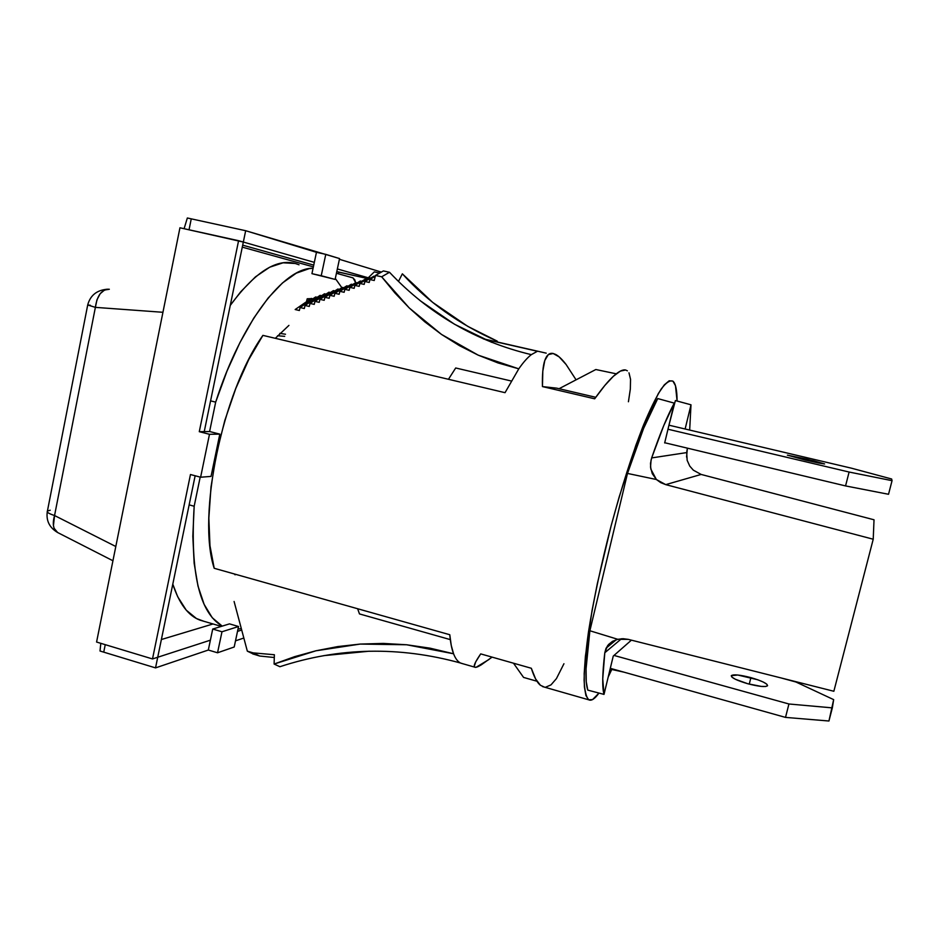 <?xml version="1.0" encoding="UTF-8"?>
<svg xmlns="http://www.w3.org/2000/svg" width="939" height="939" viewBox="0 0 939 939"><rect width="100%" height="100%" fill="white"/><g stroke="black" fill="none" stroke-linecap="round" stroke-linejoin="round"><path stroke-width="1.41" d="M242.285 247.145L313.368 266.876L242.285 247.145M336.42 273.272L352.771 277.803L354.742 279.74L355.67 282.686L353.052 277.909L336.42 273.272M213.024 623.966L161.379 639.529L213.024 623.966M285.503 334.237L279.799 333.38L285.503 334.237M107.222 289.224C96.752 290.163 90.25 295.421 87.703 304.975L95.379 307.37L96.952 299.823L100.156 293.731L104.511 290.045L109.335 289.259C101.788 289.271 97.14 295.304 95.379 307.37L54.556 515.534C48.875 513.68 46.492 512.178 47.419 511.039C46.492 512.178 48.875 513.68 54.556 515.534C52.185 523.974 53.206 529.631 57.619 532.519L54.122 528.305L53.441 525.605L54.556 515.534L115.802 546.51L54.556 515.534L95.379 307.37L162.94 312.288L95.379 307.37L87.703 304.975L90.308 305.245M284.693 336.338L277.557 335.751M87.667 305.163L47.419 511.039L50.19 510.229M57.795 532.613L112.938 560.759M109.335 289.259L107.586 289.224M389.509 272.275L383.394 270.937L375.494 275.432L381.668 276.794L389.509 272.275L383.394 270.937L375.494 275.432L374.238 280.503L369.931 279.54L375.318 276.136L369.931 279.54L369.215 282.451L364.907 281.489L373.992 276.136L374.931 276.348L373.992 276.136L364.907 281.489L364.179 284.4L359.883 283.437L369.426 277.756L370.365 277.967L369.426 277.756L359.883 283.437L359.168 286.36L354.872 285.397L364.884 279.388L365.811 279.587L364.884 279.388L354.872 285.397L354.156 288.332L349.871 287.369L360.341 280.996L361.269 281.207L360.341 280.996L349.871 287.369L349.144 290.304L344.871 289.341L355.822 282.616L356.738 282.815L355.822 282.616L344.871 289.341L344.144 292.287L339.871 291.325L351.303 284.224L352.219 284.423L351.303 284.224L339.871 291.325L339.143 294.271L334.883 293.308L346.808 285.832L347.712 286.031L346.808 285.832L334.883 293.308L334.155 296.278L329.894 295.315L342.324 287.428L343.216 287.627L342.324 287.428L329.894 295.315L329.166 298.285L324.917 297.323L337.852 289.024L338.744 289.224L337.852 289.024L324.917 297.323L324.19 300.304L319.941 299.341L333.392 290.609L334.272 290.808L333.392 290.609L319.941 299.341L319.213 302.335L314.976 301.372L328.943 292.193L329.812 292.393L328.943 292.193L314.976 301.372L314.236 304.389L310.011 303.414L324.507 293.778L325.375 293.977L324.507 293.778L310.011 303.414L309.271 306.443L305.046 305.48L320.082 295.362L320.938 295.55L320.082 295.362L305.046 305.48L304.306 308.52L300.093 307.546L315.668 296.935L316.525 297.123L315.668 296.935L300.093 307.546L299.365 310.504L295.163 309.53L311.267 298.414L312.229 298.637L311.267 298.414L295.163 309.53L299.365 310.504L300.093 307.546L304.306 308.52L305.046 305.48L309.271 306.443L310.011 303.414L314.236 304.389L314.976 301.372L319.213 302.335L319.941 299.341L324.19 300.304L324.917 297.323L329.166 298.285L329.894 295.315L334.155 296.278L334.883 293.308L339.143 294.271L339.871 291.325L344.144 292.287L344.871 289.341L349.144 290.304L349.871 287.369L354.156 288.332L354.872 285.397L359.168 286.36L359.883 283.437L364.179 284.4L364.907 281.489L369.215 282.451L369.931 279.54L374.238 280.503L375.494 275.432L381.668 276.794L389.509 272.275C428.935 314.037 476.214 341.491 531.321 354.649L537.401 351.28L483.796 339.049L537.401 351.28L531.321 354.649C527.46 357.642 523.269 362.372 518.786 368.839L505.041 392.678L262.908 335.376C222.25 392.443 196.85 516.45 214.198 568.283L449.781 634.729C450.485 642.675 451.753 649.025 453.56 653.767C455.415 658.556 457.727 661.643 460.521 663.016L463.021 663.803L460.521 663.016C399.11 646.114 338.909 647.347 279.904 666.713L274.106 664.037L315.903 650.797L360.212 644.072L406.622 644.764L453.56 653.767C455.415 658.556 457.727 661.643 460.521 663.016M307.217 298.778L309.436 299.283L307.217 298.778L306.654 300.797L307.217 298.778L310.75 298.649L307.217 298.778M611.759 669.46L608.202 677.019L611.759 669.46M598.976 693.076C594.798 698.898 591.394 701.14 588.776 699.825C586.136 697.149 584.574 690.588 584.105 680.129C584.34 667.453 585.795 651.384 588.483 631.935C593.565 599.857 601.124 564.456 611.148 525.734C621.571 487.353 632.147 454.347 642.875 426.705C649.635 410.413 655.727 397.866 661.162 389.063C666.08 382.56 670.035 379.943 673.017 381.211C675.681 383.675 677.042 390.284 677.089 401.035L675.481 385.718L672.923 381.14L669.19 380.776L664.307 384.861L658.368 393.511L643.908 424.135L635.797 445.473L619.118 497.13L611.148 525.734L597.38 583.424L592.063 610.432L585.408 656.232L584.187 673.662L584.387 686.843L585.924 695.553L588.683 699.778L592.532 699.602L598.976 693.076M492.071 657.124L481.144 664.918C477.658 667.042 475.474 667.782 474.594 667.113L474.242 666.314C474.019 664.648 476.167 660.504 480.709 653.896L531.321 668.263C534.103 677.031 537.143 682.7 540.441 685.282L544.526 687.148L540.441 685.282L535.629 678.979L531.321 668.263L480.709 653.896L475.721 661.878L474.242 666.314L475.287 667.359M566.111 364.52L576.077 379.837L566.111 364.52L559.151 356.89L553.153 353.487L555.735 354.484C558.811 356.151 562.273 359.496 566.111 364.52M544.796 360.482C546.721 354.989 549.503 352.665 553.153 353.487L548.306 354.625L544.796 360.482L542.801 371.163L542.449 386.586C542.167 374.497 542.953 365.799 544.796 360.482M594.68 398.805L542.449 386.586L556.721 388.159L542.449 386.586L594.68 398.805L604.786 385.506L613.425 376.234C608.331 380.87 602.075 388.406 594.68 398.805M625.609 370.001C622.768 369.356 618.707 371.433 613.425 376.234L620.409 371.081L625.609 370.001L627.369 370.811M491.754 342.348L454.499 324.237L420.226 300.726M531.321 354.649C527.46 357.642 523.269 362.372 518.786 368.839L498.01 362.935L478.244 355.177L459.417 345.646L441.506 334.425L424.721 321.772L409.204 307.91L394.873 292.909L381.668 276.794L409.204 307.91L441.506 334.425L478.244 355.177L518.786 368.839L505.041 392.678L262.908 335.376L248.765 359.555L235.83 388.359L224.844 420.355L216.416 453.866L210.993 487.059L208.845 518.187L209.972 545.676L214.198 568.283L449.781 634.729L451.26 645.457L453.56 653.767L430.039 648.168L406.622 644.764L383.312 643.426L360.212 644.072L337.747 646.584L315.903 650.797L294.682 656.643L274.106 664.037L274.376 654.741L274.106 664.037L279.904 666.713M511.227 380.988L455.697 367.982L448.455 379.286L455.697 367.982L511.227 380.988M241.17 628.602L237.99 629.118L241.17 628.602M222.214 626.113L212.249 617.733L204.139 604.376L197.988 586.077L194.138 563.189L192.824 536.31L194.173 506.238L200.183 477.118L194.173 506.238L189.138 504.865L194.173 506.238C190.089 572.755 199.444 612.721 222.214 626.113M209.597 431.553L215.677 402.138L227.038 370.987L239.903 342.653L253.776 318.086L268.131 298.015L282.475 282.956L296.325 273.143L309.271 268.613L313.074 268.261C284.106 267.439 241.358 321.819 215.677 402.138L210.594 400.859L215.677 402.138L209.597 431.553M335.317 278.46L341.819 287.651L335.317 278.472M234.257 573.94L235.114 574.821L234.257 573.94M288.93 325.387L275.315 338.31L288.93 325.387M299.013 264.786C279.282 256.523 256.37 270.056 230.278 305.386L240.748 291.736L255.467 276.841L269.728 267.192L283.12 262.791L295.304 263.495L299.025 264.786M204.021 621.336L196.451 618.531L186.251 610.162L177.694 596.723L172.788 584.164C179.29 603.871 188.399 615.89 200.113 620.186L221.334 626.395M616.324 520.112L600.854 584.88L616.324 520.112M369.297 651.197L323.802 655.645M253.929 654.319L247.333 651.161L234.093 601.476L247.333 651.161L259.669 656.021L274.294 657.511L259.669 656.021L253.917 654.248M450.309 639.612L359.484 613.93L450.309 639.612M247.333 651.161L253.143 652.875L274.376 654.741L253.143 652.875L247.333 651.161M374.285 271.887L379.356 273.003L374.285 271.887L367.196 278.848L374.285 271.887M397.526 280.526L398.699 281.019L402.35 273.824L432.609 302.335L467.739 326.349L497.236 341.15C459.758 324.718 428.137 302.264 402.35 273.824L398.699 281.019L397.526 280.526M546.205 353.146L483.139 338.768M259.669 656.021L253.143 652.875L259.669 656.021M357.642 608.742L359.484 613.93L357.642 608.742M563.94 663.732L556.428 678.615L550.993 684.883L545.618 687.195M476.12 667.277L489.043 659.448M628.989 372.83L630.539 379.297L630.327 389.063L628.426 401.763M595.76 397.291L556.721 388.159L595.76 397.291M689.825 466.178L693.334 470.169L701.151 474.441L665.728 484.63L873.223 539.221L833.855 691.268L628.273 639.365L617.803 639.306L612.404 641.384L607.662 645.574L604.798 652.746C602.333 673.65 602.063 687.536 604.012 694.402L613.249 656.091L631.407 640.152L613.249 656.091L604.012 694.402L587.791 690.118C584.809 681.397 585.502 661.608 589.88 630.762L617.803 639.306L589.88 630.762L627.487 473.432L656.361 479.5L627.487 473.432C638.884 438.419 648.966 413.465 657.734 398.57L674.284 403.124L663.744 425.602L651.654 457.915C660.223 433.137 667.758 414.874 674.284 403.124L664.671 442.938L665.305 442.879L664.671 442.938L674.284 403.124L657.734 398.57L643.602 428.407L627.487 473.432L589.88 630.762L586.065 668.791L586.253 681.679L587.791 690.118L604.012 694.402L602.744 678.874L604.798 652.746L621.489 638.743L604.798 652.746L605.995 648.415L608.578 644.471L612.557 641.302L617.803 639.306L623.015 638.696L628.273 639.365L833.855 691.268L873.223 539.221L665.728 484.63L660.727 482.634L656.361 479.5L652.276 473.667L650.527 467.129L651.079 459.887M610.749 668.462L610.573 669.202L624.048 672.183L610.573 669.202L610.749 668.462M675.387 400.566L668.967 425.144L675.387 400.566L690.998 404.803L685.13 428.994L690.998 404.803L689.672 430.062L690.998 404.803L675.387 400.566M693.334 470.169L701.151 474.441L874.021 519.783L701.151 474.441L665.728 484.63L656.361 479.5L650.809 469.054L650.504 463.373L651.654 457.915L686.702 452.598L687.371 448.149L686.573 457.047M873.223 539.221L874.021 519.783L873.223 539.221M513.504 663.216L523.563 677.418L536.967 681.245L523.563 677.418L513.504 663.216M615.902 374.086L615.022 374.825L615.902 374.086M616.242 373.816L595.831 369.52L616.242 373.816M559.069 388.711L595.831 369.52L559.069 388.711M651.654 457.915L686.702 452.598L687.148 460.298L689.731 466.037M750.895 677.629C761.893 680.857 767.433 683.557 767.539 685.74C765.438 687.254 758.876 686.585 747.831 683.756L735.378 679.273L732.009 677.195L731.293 675.669L737.761 675.012L757.656 679.742L763.207 682.007L766.694 684.097L767.574 685.67L765.672 686.491L761.247 686.409L747.831 683.756C736.786 680.47 731.27 677.782 731.305 675.657C733.465 674.167 739.991 674.824 750.895 677.629L749.252 684.132L750.895 677.629M780.966 677.911L795.92 682.007L833.656 699.625L828.937 721.011L832.341 707.877L788.936 703.992L785.509 717.396L828.937 721.011L785.509 717.396L788.936 703.992L614 655.434L788.936 703.992L832.341 707.877L833.656 699.625L795.92 682.007L780.966 677.911M610.303 668.333L785.509 717.396L610.303 668.333M806.812 459.124L824.606 463.972L805.063 459.993L818.644 463.009L824.63 463.96L813.808 460.826L787.375 455.169L805.063 459.993L787.375 455.169L806.812 459.124L806.507 460.333L806.812 459.124M664.718 442.738L845.558 485.921L849.102 472.035L667.981 429.229L849.102 472.035L845.558 485.921L888.529 494.278L892.05 480.674L849.102 472.035L892.05 480.674L888.529 494.278L845.558 485.921L664.718 442.738M891.639 478.996L892.05 480.674L891.639 478.996L851.403 468.174L891.639 478.996M668.955 425.191L851.403 468.174L668.955 425.191M191.251 218.846L187.342 217.989L191.251 218.846L189.044 229.785L191.251 218.846L245.678 230.712L243.33 242.051L238.588 240.701L199.279 431.682L204.244 431.611L243.33 242.051L179.948 227.778L96.576 642.041L152.505 658.943L190.464 474.524L200.617 477.223L209.479 434.299L199.279 431.682L238.588 240.701L179.948 227.778L96.576 642.041L152.505 658.943L157.717 657.253L152.505 658.943L190.464 474.524L200.617 477.223L211.04 476.402L219.808 434.135L209.749 431.553L199.279 431.682L209.479 434.299L219.808 434.135L209.479 434.299L200.617 477.223L211.04 476.402L219.808 434.135L209.749 431.553L204.244 431.611L243.33 242.051L314.319 262.357L316.455 252.309L245.678 230.712L191.251 218.846L189.044 229.785L191.251 218.846M242.696 245.161L313.743 265.115L242.696 245.161M336.784 271.594L338.779 272.157L336.784 271.594L338.779 272.157L336.784 271.594L338.779 272.157L338.427 273.824L338.779 272.157L367.513 278.531L336.784 271.594M184.103 228.693L187.342 217.989L184.103 228.693M100.015 651.02L103.736 652.147L100.015 651.02L100.802 643.321L100.015 651.02M105.25 644.659L103.736 652.147L105.25 644.659L103.736 652.147L155.534 667.887L208.317 650.034L210.383 640.175L157.717 657.253L195.148 475.768L155.534 667.887L157.717 657.253L210.383 640.175L212.719 629.048L208.317 650.034L155.534 667.887L103.736 652.147L105.25 644.659M381.128 272.028L339.413 259.305L381.128 272.028M339.566 258.577L245.678 230.712L243.33 242.051L314.319 262.357L311.936 273.66L316.455 252.309L325.774 254.352L321.232 275.737L335.117 279.423L339.566 258.577L325.774 254.352L321.232 275.737L311.936 273.66L335.117 279.423L311.936 273.66L335.117 279.423L339.566 258.577M368.264 277.791L337.347 268.941L368.264 277.791M241.558 630.057L237.508 631.372L241.558 630.057M235.501 640.844L243.729 638.062L235.501 640.844M234.198 647.006L217.543 652.781L208.317 650.034L217.543 652.781L221.98 631.771L238.541 626.513L234.198 647.006L217.543 652.781L221.98 631.771L212.719 629.048L221.98 631.771L238.541 626.513L229.492 623.872L212.719 629.048L229.492 623.872L238.541 626.513L234.198 647.006M47.255 511.861C46.081 520.828 49.544 527.718 57.619 532.519M588.776 699.825L542.472 686.562M460.838 663.169L474.594 667.113M258.401 655.575L252.65 653.873M606.113 648.156L616.371 639.682"/></g></svg>
